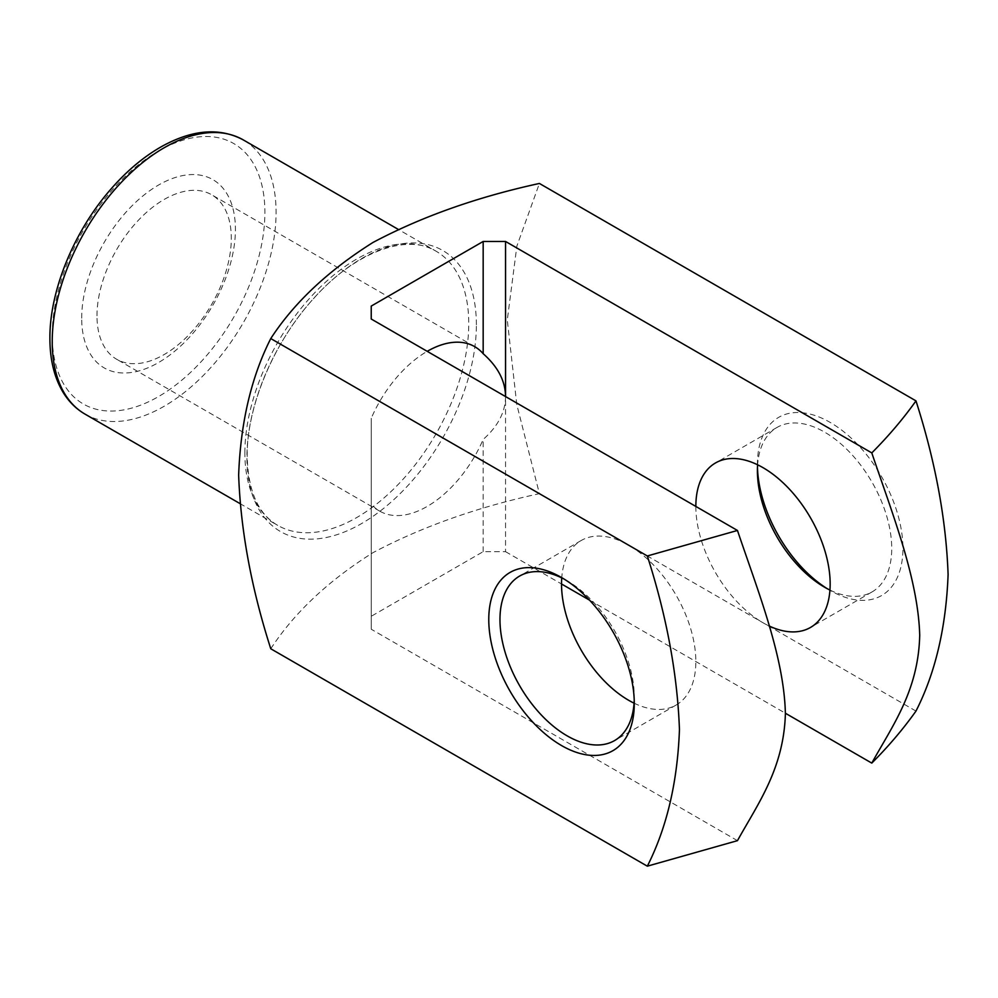 <?xml version="1.0" encoding="UTF-8"?>
<svg xmlns="http://www.w3.org/2000/svg" width="998" height="998" viewBox="0 0 998 998"><rect width="100%" height="100%" fill="white"/><g stroke="black" fill="none" stroke-linecap="round" stroke-linejoin="round"><path stroke-width="0.75" stroke-dasharray="4.99 3.74" d="M737.46 840.665L371.231 629.227L371.231 616.29L483.169 551.669L505.549 551.669L505.549 396.568C505.375 412.124 497.902 426.408 483.169 439.432A94.985 54.84 -60 0 1 379.714 511.138A94.985 54.84 -60 0 1 371.231 504.065L371.231 418.324A94.985 54.84 -60 0 1 427.206 351.333M371.231 616.29L371.231 504.065M371.231 629.227L371.231 418.324M270.77 648.762C294.323 612.697 328.392 580.661 372.99 552.655C421.917 526.769 477.393 507.096 539.407 493.661L516.802 404.639L507.283 320.021L516.864 246.107L539.407 183.457M81.699 318.15A108.695 62.749 -60 0 1 196.98 174.737A108.695 62.749 -60 0 1 196.98 328.454A108.695 62.749 -60 0 1 81.699 318.15M827.317 588.733A102.894 59.406 -120 0 0 830.161 590.442A102.894 59.406 -120 0 0 902.928 548.438A102.894 59.406 -120 0 0 830.161 422.416A102.894 59.406 -120 0 0 757.407 464.419A102.894 59.406 -120 0 0 757.47 467.75M915.977 711.075L539.407 493.661M505.549 551.669L561.525 583.98M589.519 600.147L785.389 713.233M695.843 506.435A94.985 54.84 60 0 1 695.843 506.423A94.985 54.84 60 0 0 769.209 626.008M483.169 551.669L483.169 439.432M634.067 703.166A94.985 54.84 -120 0 0 676.17 705.012A94.985 54.84 -120 0 0 695.843 661.537A94.985 54.84 -120 0 0 654.389 565.941A94.985 54.84 -120 0 0 581.198 540.504A94.985 54.84 -120 0 0 561.737 577.892M634.229 700.209A94.985 54.84 -120 0 0 634.279 697.078A94.985 54.84 -120 0 0 567.126 580.749A94.985 54.84 -120 0 0 564.381 579.227M634.279 697.078L634.279 703.54M829.949 590.067A94.985 54.84 -120 0 0 872.065 591.914A94.985 54.84 -120 0 0 891.725 548.438A94.985 54.84 -120 0 0 850.271 452.855A94.985 54.84 -120 0 0 777.08 427.406A94.985 54.84 -120 0 0 757.619 464.794M96.993 315.792A94.985 54.84 -60 0 1 138.448 220.209A94.985 54.84 -60 0 1 211.638 194.76A94.985 54.84 -60 0 1 211.638 304.427A94.985 54.84 -60 0 1 116.666 359.268A94.985 54.84 -60 0 1 96.993 315.792M476.383 324.799A162.262 93.675 120 0 0 361.65 258.557A162.262 93.675 120 0 0 246.918 457.284A162.262 93.675 120 0 0 361.65 523.526A162.262 93.675 120 0 0 476.383 324.799M244.872 452.867A158.295 91.392 -60 0 1 313.971 293.562A158.295 91.392 -60 0 1 435.964 251.147A158.295 91.392 -60 0 1 435.964 433.943A158.295 91.392 -60 0 1 277.656 525.335A158.295 91.392 -60 0 1 244.872 452.867M85.005 414.108A158.295 91.392 120 0 0 243.3 322.703A158.295 91.392 120 0 0 243.3 139.92M52.22 335.178A150.386 86.826 -60 0 1 211.726 136.751A150.386 86.826 -60 0 1 211.726 349.425A150.386 86.826 -60 0 1 52.22 335.178M239.869 503.516L277.656 525.335C258.17 514.007 248.015 490.929 247.192 456.098C246.606 406.635 274.076 341.304 314.183 297.928C356.099 250.847 408.157 233.382 435.964 251.147L398.165 229.328M581.198 540.504L519.634 576.046M676.17 705.012L614.606 740.553M567.126 580.749L561.525 577.518M777.08 427.406L715.516 462.947M872.065 591.914L810.501 627.455M824.573 587.211L830.161 590.442M757.407 470.881L757.407 464.419M474.686 346.63L211.638 194.76M379.714 511.138L116.666 359.268"/><path stroke-width="1.5" d="M427.206 351.333A94.985 54.84 -60 0 1 474.686 346.63A94.985 54.84 -60 0 1 483.169 353.704L483.169 241.466L371.231 306.087L371.231 319.011L371.231 306.087M483.169 353.704C497.902 366.728 505.375 381.011 505.549 396.568L505.549 241.466L483.169 241.466M270.77 338.559C251.309 376.995 240.593 422.528 238.647 475.148C240.68 530.462 251.396 588.333 270.77 648.762L647.328 866.177C666.789 827.741 677.505 782.22 679.451 729.588C677.417 674.286 666.714 616.415 647.328 555.973L270.77 338.559C294.036 302.756 328.093 270.732 372.94 242.489C421.443 216.728 476.944 197.055 539.407 183.457L915.977 400.872C935.438 461.775 946.141 519.659 948.1 574.549C946.067 627.505 935.351 673.014 915.977 711.075C903.277 728.964 888.544 746.304 871.79 763.108C892.486 725.621 918.472 690.728 919.719 635.077C918.048 578.316 892.287 513.558 871.79 452.905L505.549 241.466M757.47 467.75A102.894 59.406 -120 0 0 827.317 588.733M647.328 555.973L737.46 530.462C758.168 591.864 784.154 656.759 785.389 713.832C783.729 768.672 757.956 803.677 737.46 840.665L647.328 866.177M371.231 319.011L737.46 530.462M871.79 452.905C888.557 436.076 903.29 418.736 915.977 400.872M634.279 703.54A102.894 59.406 -120 0 0 561.525 577.518A102.894 59.406 -120 0 0 488.771 619.521A102.894 59.406 -120 0 0 561.525 745.543A102.894 59.406 -120 0 0 634.279 703.54M561.525 583.98L589.519 600.147M785.389 713.233L871.79 763.108M695.843 506.423A94.985 54.84 60 0 1 715.516 462.947A94.985 54.84 60 0 1 788.707 488.396A94.985 54.84 60 0 1 830.161 583.98A94.985 54.84 60 0 1 810.501 627.455A94.985 54.84 60 0 1 769.209 626.008M561.737 577.892A94.985 54.84 -120 0 0 634.067 703.166M564.381 579.227A94.985 54.84 -120 0 0 519.634 576.046A94.985 54.84 -120 0 0 519.634 685.713A94.985 54.84 -120 0 0 614.606 740.553A94.985 54.84 -120 0 0 634.229 700.209M757.619 464.794A94.985 54.84 -120 0 0 757.407 470.881A94.985 54.84 -120 0 0 824.573 587.211A94.985 54.84 -120 0 0 829.949 590.067M52.22 341.64A158.295 91.392 120 0 0 85.005 414.108C75.935 408.818 68.525 401.383 62.787 391.815C54.204 377.207 49.912 359.405 49.9 338.409C49.526 290.979 73.864 231.511 110.429 189.67C126.671 170.932 143.999 156.412 162.412 146.107C192.839 129.478 219.797 127.42 243.3 139.92A158.295 91.392 120 0 0 121.319 182.335A158.295 91.392 120 0 0 52.22 341.64M398.165 229.328L243.3 139.92M239.869 503.516L85.005 414.108"/></g></svg>
